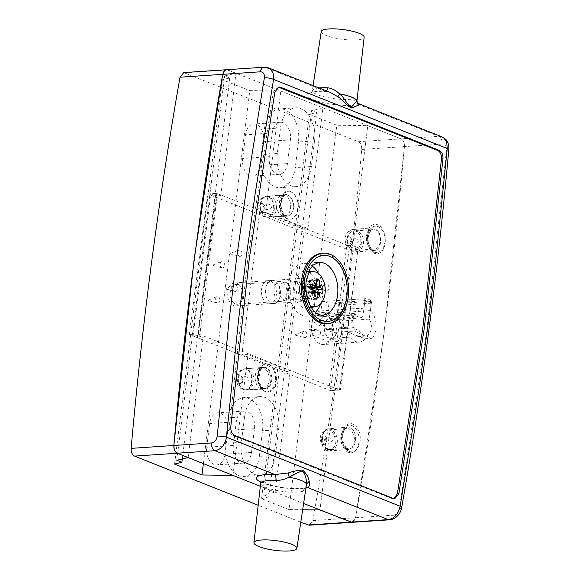 <?xml version="1.0" encoding="UTF-8"?>
<svg xmlns="http://www.w3.org/2000/svg" width="580" height="580" viewBox="0 0 580 580"><rect width="100%" height="100%" fill="white"/><g stroke="black" fill="none" stroke-linecap="round" stroke-linejoin="round"><path stroke-width="0.43" stroke-dasharray="2.9 2.17" d="M263.494 367.807A10.853 7.032 86.2 0 0 261.348 367.502A10.853 7.032 86.2 0 0 255.164 378.791A10.853 7.032 86.2 0 0 262.805 389.158A10.853 7.032 86.2 0 0 269.229 379.501A10.853 7.032 86.2 0 0 263.494 367.807M260.884 388.781A10.795 6.996 -93.8 0 1 255.171 377.312A10.795 6.996 -93.8 0 1 261.355 367.56A10.795 6.996 -93.8 0 1 263.487 367.865A10.795 6.996 -93.8 0 1 269.192 379.494A10.795 6.996 -93.8 0 1 262.805 389.1A10.795 6.996 -93.8 0 1 260.884 388.781M203.384 463.623L249.806 90.639L280.793 91.045L322.958 107.815L311.634 110.555L316.702 112.571L309.394 114.332L336.799 125.229L367.793 125.642L401.005 138.852C403.426 140.164 404.557 142.752 404.42 146.595C393.247 272.346 376.957 396.06 355.555 517.744L351.988 522.333M174.565 464.072L222.401 79.743L249.806 90.639M302.666 509.748L288.963 509.566L336.799 125.229M288.963 509.566L261.558 498.67L309.394 114.332M188.13 457.555L203.073 337.524L198.106 335.631L215.804 193.437L220.77 195.329L235.966 73.225L224.634 75.958L229.709 77.974L222.401 79.743M226.606 69.731L235.966 73.225M224.069 71.094L225.149 70.144M175 451.124L174.261 449.449M372.237 338.27A16.864 10.933 86.2 0 0 370.439 310.605L371.591 301.296A17.197 11.143 86.2 0 0 365.088 298.7A17.197 11.143 86.2 0 0 364.834 298.722L363.674 308.024A16.864 10.933 86.2 0 0 356.142 314.353L353.8 313.461A17.197 11.143 86.2 0 0 352.125 326.91L354.474 327.809A16.864 10.933 86.2 0 0 355.46 331.876L372.237 338.27L365.204 338.742L348.428 332.347L355.46 331.876M352.85 245.673L358.135 247.689L340.438 389.883L335.153 387.868L329.07 387.802L346.775 245.608L352.85 245.673L367.793 125.642M335.153 387.868L319.957 509.979M183.729 72.602L358.295 141.723C360.709 143.035 361.848 145.616 361.702 149.466C350.53 275.217 334.247 398.931 312.845 520.615L309.111 525.219M261.558 498.67L268.866 496.9L263.791 494.885L275.123 492.152L260.333 486.272L303.608 503.476M300.795 522.217L258.18 505.267M275.123 492.152L290.232 370.75L247.986 354.648L241.911 354.583L259.608 212.389L265.683 212.454L280.793 91.045M232.957 475.382L247.986 354.648M275.413 455.293L278.603 429.671A26.637 17.262 86.2 0 0 259.796 396.604A26.637 17.262 86.2 0 0 244.564 416.701L241.374 442.322A26.637 17.262 86.2 0 0 260.181 475.382A26.637 17.262 86.2 0 0 275.413 455.293L259.332 456.373L262.523 430.751A26.637 17.262 86.2 0 0 243.716 397.684A26.637 17.262 86.2 0 0 228.484 417.781L225.294 443.403A26.637 17.262 86.2 0 0 244.1 476.463A26.637 17.262 86.2 0 0 259.332 456.373M265.683 212.454L307.937 228.556L322.958 107.815M314.541 140.882A26.637 17.262 -93.8 0 0 295.742 107.815A26.637 17.262 -93.8 0 0 280.51 127.912L277.32 153.526A26.637 17.262 -93.8 0 0 296.126 186.593A26.637 17.262 -93.8 0 0 311.351 166.504L314.541 140.882L298.461 141.962A26.637 17.262 86.2 0 0 279.661 108.895A26.637 17.262 86.2 0 0 264.429 128.992L261.239 154.606A26.637 17.262 86.2 0 0 280.046 187.673A26.637 17.262 86.2 0 0 295.278 167.584L298.461 141.962M309.415 329.781L311.757 330.673A16.864 10.933 86.2 0 0 323.546 344.52A16.864 10.933 86.2 0 0 333.159 332.036A16.864 10.933 86.2 0 0 327.722 313.468L328.882 304.166A17.197 11.143 86.2 0 0 322.379 301.571A17.197 11.143 86.2 0 0 322.125 301.593L320.965 310.894A16.864 10.933 86.2 0 0 313.432 317.224L311.09 316.332A17.197 11.143 86.2 0 0 309.415 329.781L352.125 326.91M228.295 289.435A11.571 7.504 86.2 0 0 236.024 306.015A11.571 7.504 86.2 0 0 242.766 295.64A11.571 7.504 86.2 0 0 236.64 283.257A11.571 7.504 86.2 0 0 234.472 282.924A11.571 7.504 86.2 0 0 228.295 289.435M209.67 423.552L206.719 447.252A14.217 9.215 86.2 0 0 216.753 464.899A14.217 9.215 86.2 0 0 224.888 454.176L227.831 430.476A14.217 9.215 86.2 0 0 217.797 412.829A14.217 9.215 86.2 0 0 209.67 423.552L236.299 421.762A14.217 9.215 -93.8 0 1 244.426 411.039A14.217 9.215 -93.8 0 1 254.468 428.685L251.517 452.385A14.217 9.215 -93.8 0 1 243.39 463.108A14.217 9.215 -93.8 0 1 233.349 445.462L236.299 421.762M263.777 141.687A14.217 9.215 86.2 0 0 253.743 124.04A14.217 9.215 86.2 0 0 245.608 134.763L242.665 158.463A14.217 9.215 86.2 0 0 252.699 176.11A14.217 9.215 86.2 0 0 260.826 165.387L263.777 141.687L290.413 139.896L287.462 163.596A14.217 9.215 -93.8 0 1 279.328 174.319A14.217 9.215 -93.8 0 1 269.294 156.672L272.245 132.972A14.217 9.215 -93.8 0 1 280.372 122.249A14.217 9.215 -93.8 0 1 290.413 139.896M182.287 458.968L229.709 77.974M176.799 460.295L224.634 75.958M220.77 195.329L217.116 196.192L199.418 338.387L203.073 337.524M282.395 215.956A10.737 6.96 -93.8 0 1 276.711 204.544A10.737 6.96 -93.8 0 1 282.866 194.844A10.737 6.96 -93.8 0 1 284.983 195.148A10.737 6.96 -93.8 0 1 290.66 206.719A10.737 6.96 -93.8 0 1 284.301 216.275A10.737 6.96 -93.8 0 1 282.395 215.956M274.333 280.727A11.571 7.504 86.2 0 0 272.158 280.394A11.571 7.504 86.2 0 0 265.452 292.443A11.571 7.504 86.2 0 0 273.709 303.485A11.571 7.504 86.2 0 0 280.452 293.11A11.571 7.504 86.2 0 0 274.333 280.727M307.937 228.556L304.282 229.412L286.585 371.613L241.911 354.583M304.282 229.412L259.608 212.389M263.791 494.885L311.634 110.555M286.585 371.613L290.232 370.75M217.116 196.192L210.779 193.778L193.082 335.972L199.418 338.387M358.135 247.689L353.111 248.023L335.414 390.224L329.07 387.802M353.111 248.023L346.775 245.608M282.387 216.006A10.795 6.996 -93.8 0 1 276.675 204.544A10.795 6.996 -93.8 0 1 282.859 194.786A10.795 6.996 -93.8 0 1 284.99 195.097A10.795 6.996 -93.8 0 1 290.696 206.726A10.795 6.996 -93.8 0 1 284.309 216.333A10.795 6.996 -93.8 0 1 282.387 216.006M268.866 496.9L316.702 112.571M327.722 313.468L370.439 310.605M328.882 304.166L371.591 301.296M322.125 301.593L364.834 298.722M320.965 310.894L363.674 308.024M311.09 316.332L353.8 313.461M215.804 193.437L210.779 193.778M340.438 389.883L335.414 390.224M198.106 335.631L193.082 335.972M313.432 317.224L356.142 314.353M311.757 330.673L354.474 327.809M348.428 332.347A16.864 10.933 86.2 0 0 359.223 342.12A16.864 10.933 86.2 0 0 365.204 338.742M305.986 487.628A4.959 4.292 73.9 0 0 305.841 487.664A4.959 4.292 73.9 0 0 302.919 491.267L306.218 486.062M261.616 482.118L266.822 484.198L275.486 486.402L283.497 487.715L295.503 488.585L305.841 487.664A4.959 4.292 73.9 0 0 305.827 487.671L306.24 485.902M362.87 316.637A9.918 6.431 86.2 0 0 361.072 317.927L354.032 315.129A16.53 10.715 86.2 0 0 352.35 327.903L359.39 330.701A9.918 6.431 86.2 0 0 363.682 335.769A9.918 6.431 86.2 0 0 365.61 336.088A9.918 6.431 86.2 0 0 371.084 329.759A9.918 6.431 86.2 0 0 369.199 319.145L371.301 303.18A16.53 10.715 86.2 0 0 365.023 300.657A16.53 10.715 86.2 0 0 364.972 300.665L362.87 316.637L336.646 318.398A9.918 6.431 86.2 0 1 338.046 318.058L330.005 318.594A9.918 6.431 86.2 0 0 324.235 327.439A9.918 6.431 86.2 0 0 329.411 338.075A9.918 6.431 86.2 0 0 331.339 338.387A9.918 6.431 86.2 0 0 337.089 328.062A9.918 6.431 86.2 0 0 330.005 318.594M358.295 141.723L401.005 138.852C403.419 140.164 404.557 142.752 404.42 146.595L442.105 144.065A6.612 4.285 86.2 0 0 438.69 136.315L358.302 104.349A4.959 4.292 -106.1 0 1 354.619 98.564L357.041 100.035M312.845 520.615L355.555 517.744L384.003 333.768L404.42 146.595L361.702 149.466M389.716 519.796A6.612 4.285 86.2 0 0 393.24 515.214L355.555 517.744L353.684 521.536L351.821 522.348M226.446 69.738L265.408 67.41A6.612 4.285 86.2 0 0 264.32 67.193M441.909 136.815L438.69 136.315L401.005 138.852L227.722 69.948L185.013 72.812M216.797 193.329L198.295 333.87L339.503 390.021L358.005 249.48L216.797 193.329L207.756 193.938L189.254 334.479L330.455 390.63L348.957 250.089L207.756 193.938M326.525 90.922A4.959 1.711 -87.4 0 1 325.743 91.408A4.959 1.711 -87.4 0 1 325.735 91.408A4.959 1.711 -87.4 0 1 325.337 91.241L330.556 92.532L325.735 91.401M358.781 104.944C359.962 104.001 359.803 103.805 358.302 104.349A27.688 6.235 7.5 0 1 313.243 99.716A27.688 6.235 7.5 0 1 325.337 91.241L265.408 67.41L268.598 67.896M321.219 31.574A21.663 4.879 -172.5 0 0 326.236 35.525A21.663 4.879 -172.5 0 0 349.783 39.947A21.663 4.879 -172.5 0 0 364.168 37.229M361.072 317.927L334.841 319.689L327.801 316.89A16.53 10.715 86.2 0 0 326.119 329.665L333.159 332.463L359.39 330.701M354.032 315.129L327.801 316.89M352.35 327.903L326.119 329.665M334.841 319.689A9.918 6.431 86.2 0 0 333.159 332.463M369.199 319.145L342.969 320.914A9.918 6.431 86.2 0 0 338.046 318.058M329.411 338.075L320.979 334.718A16.53 10.715 -93.8 0 1 329.563 311.996A16.53 10.715 -93.8 0 1 340.504 322.719A16.53 10.715 -93.8 0 1 337.843 341.424L329.411 338.075M312.54 335.291L329.404 341.997A16.53 10.715 86.2 0 0 332.057 323.285A16.53 10.715 86.2 0 0 321.124 312.562A16.53 10.715 86.2 0 0 312.54 335.291L320.979 334.718M337.843 341.424L329.404 341.997M342.969 320.914L345.071 304.942A16.53 10.715 86.2 0 0 338.793 302.419A16.53 10.715 86.2 0 0 338.749 302.426L336.646 318.398M371.301 303.18L345.071 304.942M364.972 300.665L338.749 302.426M353.198 251.568A10.512 6.815 -93.8 0 1 347.71 240.294A10.512 6.815 -93.8 0 1 353.836 230.92A10.512 6.815 -93.8 0 1 361.34 240.954A10.512 6.815 -93.8 0 1 355.243 251.901A10.512 6.815 -93.8 0 1 353.198 251.568M266.22 216.978A10.512 6.815 -93.8 0 1 260.724 205.704A10.512 6.815 -93.8 0 1 266.851 196.33A10.512 6.815 -93.8 0 1 274.355 206.364A10.512 6.815 -93.8 0 1 268.257 217.311A10.512 6.815 -93.8 0 1 266.22 216.978M327.004 450.559A10.512 6.815 -93.8 0 1 321.516 439.285A10.512 6.815 -93.8 0 1 327.635 429.911A10.512 6.815 -93.8 0 1 335.138 439.945A10.512 6.815 -93.8 0 1 329.048 450.892A10.512 6.815 -93.8 0 1 327.004 450.559M243.513 389.463A10.512 6.815 -93.8 0 1 238.018 378.182A10.512 6.815 -93.8 0 1 244.144 368.808A10.512 6.815 -93.8 0 1 251.648 378.849A10.512 6.815 -93.8 0 1 245.55 389.796A10.512 6.815 -93.8 0 1 243.513 389.463M262.037 210.931A3.9 2.53 86.2 0 0 264.937 206.132A3.9 2.53 86.2 0 0 260.623 204.421A3.9 2.53 86.2 0 0 262.037 210.931M349.015 245.514A3.9 2.53 86.2 0 0 351.915 240.722A3.9 2.53 86.2 0 0 347.608 239.004A3.9 2.53 86.2 0 0 349.015 245.514M322.821 444.512A3.9 2.53 86.2 0 0 325.721 439.712A3.9 2.53 86.2 0 0 321.407 438.001A3.9 2.53 86.2 0 0 322.821 444.512M239.33 383.409A3.9 2.53 86.2 0 0 242.222 378.61A3.9 2.53 86.2 0 0 237.916 376.899A3.9 2.53 86.2 0 0 239.33 383.409M198.295 333.87L189.254 334.479M267.445 303.383A11.571 7.504 -93.8 0 1 261.399 290.979A11.571 7.504 -93.8 0 1 268.141 280.662A11.571 7.504 -93.8 0 1 276.399 291.704A11.571 7.504 -93.8 0 1 269.693 303.753A11.571 7.504 -93.8 0 1 267.445 303.383M239.395 256.266A3.306 2.146 86.2 0 0 239.576 256.324A3.306 2.146 86.2 0 0 241.954 252.931A3.306 2.146 86.2 0 0 239.141 249.879A3.306 2.146 86.2 0 0 237.669 253.076A3.306 2.146 86.2 0 0 239.395 256.266M234.769 291.399A3.306 2.146 86.2 0 0 234.951 291.464A3.306 2.146 86.2 0 0 237.329 288.064A3.306 2.146 86.2 0 0 234.516 285.012A3.306 2.146 86.2 0 0 233.044 288.209A3.306 2.146 86.2 0 0 234.769 291.399M304.261 337.524A3.306 2.146 86.2 0 0 304.442 337.582A3.306 2.146 86.2 0 0 306.82 334.181A3.306 2.146 86.2 0 0 304.007 331.137A3.306 2.146 86.2 0 0 302.535 334.326A3.306 2.146 86.2 0 0 304.261 337.524M326.373 290.856A3.306 2.146 86.2 0 0 326.562 290.913A3.306 2.146 86.2 0 0 328.933 287.52A3.306 2.146 86.2 0 0 326.127 284.468A3.306 2.146 86.2 0 0 324.648 287.665A3.306 2.146 86.2 0 0 326.373 290.856M321.748 325.989A3.306 2.146 86.2 0 0 321.936 326.054A3.306 2.146 86.2 0 0 324.307 322.654A3.306 2.146 86.2 0 0 321.501 319.602A3.306 2.146 86.2 0 0 320.022 322.799A3.306 2.146 86.2 0 0 321.748 325.989M308.886 302.39A3.306 2.146 86.2 0 0 309.067 302.448A3.306 2.146 86.2 0 0 311.445 299.048A3.306 2.146 86.2 0 0 308.632 296.003A3.306 2.146 86.2 0 0 307.161 299.193A3.306 2.146 86.2 0 0 308.886 302.39M217.275 302.934A3.306 2.146 86.2 0 0 217.457 302.992A3.306 2.146 86.2 0 0 219.835 299.592A3.306 2.146 86.2 0 0 217.029 296.547A3.306 2.146 86.2 0 0 215.55 299.737A3.306 2.146 86.2 0 0 217.275 302.934M221.901 267.8A3.306 2.146 86.2 0 0 222.082 267.858A3.306 2.146 86.2 0 0 224.46 264.458A3.306 2.146 86.2 0 0 221.654 261.413A3.306 2.146 86.2 0 0 220.175 264.603A3.306 2.146 86.2 0 0 221.901 267.8M213.237 265.538L213.208 264.886L213.237 265.538M208.612 300.672L208.582 300.019L208.612 300.672M300.215 300.128L300.193 299.476L300.215 300.128M313.084 323.734L313.055 323.075L313.084 323.734L321.936 326.054M317.709 288.594L317.68 287.941L317.709 288.594M295.59 335.262L295.568 334.609L295.59 335.262M226.099 289.144L226.077 288.485L226.099 289.144M230.724 254.004L230.702 253.351L230.724 254.004L239.576 256.324M339.503 390.021L330.455 390.63M358.005 249.48L348.957 250.089M278.204 87.087L277.45 87.051L273.339 92.111L247.87 258.144L229.267 426.909C229.107 431.136 230.354 433.978 233.015 435.428L391.87 498.597L394.023 498.684M321.82 253.293A35.278 22.866 -93.8 0 1 328.671 254.41A35.278 22.866 -93.8 0 1 347.101 292.24A35.278 22.866 -93.8 0 1 326.555 323.698M312.272 266.053A26.455 17.146 86.2 0 0 303.826 263.349A26.455 17.146 86.2 0 0 288.731 283.033A26.455 17.146 86.2 0 0 307.371 316.136A26.455 17.146 86.2 0 0 315.382 312.33M320.66 303.84A26.455 17.146 86.2 0 0 318.645 273.76M312.975 292.675A11.571 7.504 86.2 0 0 304.819 278.197A11.571 7.504 86.2 0 0 298.084 288.514A11.571 7.504 86.2 0 0 304.123 300.918A11.571 7.504 86.2 0 0 306.37 301.288A11.571 7.504 86.2 0 0 312.975 292.675M448.826 149.488A6.612 1.247 5.6 0 1 446.498 150.198C446.586 146.291 445.121 144.246 442.105 144.065M393.24 515.214C396.365 514.627 398.387 512.408 399.315 508.573A6.612 1.725 -170.5 0 0 401.672 507.667M230.289 291.863A9.918 6.431 86.2 0 0 237.278 304.275A9.918 6.431 86.2 0 0 242.933 296.895A9.918 6.431 86.2 0 0 235.944 284.483A9.918 6.431 86.2 0 0 230.289 291.863M274.144 288.912A9.918 6.431 86.2 0 0 281.14 301.332A9.918 6.431 86.2 0 0 282.061 301.165A9.918 6.431 86.2 0 0 286.796 293.944A9.918 6.431 86.2 0 0 280.742 281.575A9.918 6.431 86.2 0 0 279.806 281.532A9.918 6.431 86.2 0 0 274.144 288.912M317.405 294.437A18.516 11.999 86.2 0 0 305.247 271.259A18.516 11.999 86.2 0 0 293.792 285.048A18.516 11.999 86.2 0 0 307.726 308.103A18.516 11.999 86.2 0 0 317.405 294.437M307.965 273.608A17.574 11.39 86.2 0 0 302.615 284.736A17.574 11.39 86.2 0 0 310.104 305.413M290.674 293.386A8.903 5.771 86.2 0 0 285.237 282.279A8.903 5.771 86.2 0 0 284.396 282.243A8.903 5.771 86.2 0 0 279.313 288.869A8.903 5.771 86.2 0 0 285.592 300.012A8.903 5.771 86.2 0 0 286.418 299.86A8.903 5.771 86.2 0 0 290.674 293.386M314.621 286.796L317.992 284.272L321.864 284.012M317.992 284.272L315.846 286.716M314.36 292.48L316.209 297.823L313.802 293.001L313.896 292.291L315.259 292.421M316.209 297.823L320.08 297.562M315.143 292.907L313.802 293.001M310.641 291.74L307.269 294.27L310.271 290.848L310.641 291.74L314.063 291.515M307.269 294.27L311.134 294.009M315.107 290.529L310.271 290.848M310.902 286.063L309.053 280.713L312.917 280.459M309.053 280.713L311.395 286.027M315.52 285.266L311.46 285.541M310.416 284.106L305.617 284.425L306.051 286.6L305.421 291.392L310.735 291.037M310.199 286.324L306.051 286.6M313.896 292.291L308.582 292.654L309.212 287.861L309.981 287.81M309.212 287.861L309.952 287.992M309.785 288.898L304.986 289.217L305.421 291.392M304.986 289.217L305.617 284.425M308.582 292.654L317.637 294.248L317.898 292.24M317.637 294.248L322.437 293.922M316.245 280.263L314.469 280.387L310.264 286.317M310.184 286.433L309.169 287.861L308.538 292.654L311.946 299.548L316.745 299.229M316.107 278.806L311.308 279.125L306.008 286.607L305.377 291.399L308.785 298.294L313.584 297.968M308.785 298.294L311.946 299.548M311.308 279.125L314.469 280.387M306.008 286.607L309.169 287.861M305.377 291.399L308.538 292.654M306.863 290.246A1.987 1.283 -93.8 0 1 305.732 291.726A1.987 1.283 -93.8 0 1 304.333 289.239A1.987 1.283 -93.8 0 1 305.464 287.76A1.987 1.283 -93.8 0 1 306.863 290.246M303.13 289.318A1.987 1.283 86.2 0 0 304.529 291.805A1.987 1.283 86.2 0 0 305.66 290.326A1.987 1.283 86.2 0 0 304.261 287.847A1.987 1.283 86.2 0 0 303.13 289.318M246.674 369.308A10.469 6.786 86.2 0 0 244.608 369.01A10.469 6.786 86.2 0 0 238.641 379.907A10.469 6.786 86.2 0 0 246.014 389.898A10.469 6.786 86.2 0 0 252.213 380.582A10.469 6.786 86.2 0 0 246.674 369.308M240.939 376.043A3.857 2.501 -93.8 0 1 242.375 382.459A3.857 2.501 -93.8 0 1 238.112 380.835A3.857 2.501 -93.8 0 1 240.939 376.043M374.173 252.155A14.159 9.178 -93.8 0 1 368.894 228.593A14.159 9.178 -93.8 0 1 384.569 234.567A14.159 9.178 -93.8 0 1 374.173 252.155M349.363 451.443A14.159 9.178 -93.8 0 1 344.092 427.88A14.159 9.178 -93.8 0 1 359.76 433.854A14.159 9.178 -93.8 0 1 349.363 451.443M268.917 364.269A14.159 9.178 86.2 0 0 258.52 381.858A14.159 9.178 86.2 0 0 274.188 387.832A14.159 9.178 86.2 0 0 268.917 364.269M290.421 191.501A14.159 9.178 86.2 0 0 280.024 209.09A14.159 9.178 86.2 0 0 295.691 215.057A14.159 9.178 86.2 0 0 290.421 191.501M268.163 196.649A10.353 6.713 86.2 0 0 266.126 196.359A10.353 6.713 86.2 0 0 260.217 207.132A10.353 6.713 86.2 0 0 267.51 217.014A10.353 6.713 86.2 0 0 273.637 207.799A10.353 6.713 86.2 0 0 268.163 196.649M262.428 203.384A3.741 2.429 -93.8 0 1 263.827 209.612A3.741 2.429 -93.8 0 1 259.68 208.031A3.741 2.429 -93.8 0 1 262.428 203.384M269.294 156.672L242.665 158.463M287.462 163.596L260.826 165.387M272.245 132.972L245.608 134.763M254.468 428.685L227.831 430.476M251.517 452.385L224.888 454.176M233.349 445.462L206.719 447.252M241.374 442.322L225.294 443.403M278.603 429.671L262.523 430.751M244.564 416.701L228.484 417.781M311.351 166.504L295.278 167.584M277.32 153.526L261.239 154.606M280.51 127.912L264.429 128.992M287.549 194.865A10.853 7.032 86.2 0 0 285.411 194.561A10.853 7.032 86.2 0 0 279.226 205.856A10.853 7.032 86.2 0 0 286.868 216.217A10.853 7.032 86.2 0 0 293.291 206.56A10.853 7.032 86.2 0 0 287.549 194.865M266.046 367.633A10.853 7.032 86.2 0 0 263.907 367.329A10.853 7.032 86.2 0 0 257.723 378.624A10.853 7.032 86.2 0 0 265.364 388.984A10.853 7.032 86.2 0 0 271.788 379.327A10.853 7.032 86.2 0 0 266.046 367.633M372.099 249.117A10.853 7.032 -93.8 0 1 366.357 237.59A10.853 7.032 -93.8 0 1 372.577 227.78A10.853 7.032 -93.8 0 1 380.429 238.133A10.853 7.032 -93.8 0 1 374.035 249.444A10.853 7.032 -93.8 0 1 372.099 249.117M355.337 229.818A10.411 6.75 86.2 0 0 353.285 229.52A10.411 6.75 86.2 0 0 347.318 238.924A10.411 6.75 86.2 0 0 352.829 249.987A10.411 6.75 86.2 0 0 354.677 250.299A10.411 6.75 86.2 0 0 360.84 241.033A10.411 6.75 86.2 0 0 355.337 229.818M348.689 243.912A3.799 2.465 -93.8 0 1 347.275 237.59A3.799 2.465 -93.8 0 1 351.473 239.192A3.799 2.465 -93.8 0 1 348.689 243.912M347.297 448.405A10.853 7.032 -93.8 0 1 341.555 436.87A10.853 7.032 -93.8 0 1 347.775 427.068A10.853 7.032 -93.8 0 1 355.627 437.422A10.853 7.032 -93.8 0 1 349.225 448.724A10.853 7.032 -93.8 0 1 347.297 448.405M328.026 449.275A10.411 6.75 86.2 0 0 329.875 449.58A10.411 6.75 86.2 0 0 336.037 440.322A10.411 6.75 86.2 0 0 330.535 429.106A10.411 6.75 86.2 0 0 328.483 428.809A10.411 6.75 86.2 0 0 322.516 438.212A10.411 6.75 86.2 0 0 328.026 449.275M323.887 443.2A3.799 2.465 -93.8 0 1 322.465 436.878A3.799 2.465 -93.8 0 1 326.671 438.48A3.799 2.465 -93.8 0 1 323.887 443.2M260.558 482.031A27.688 6.235 -172.5 0 0 305.914 488.084M302.919 491.267A22.729 5.118 7.5 0 1 265.93 487.461A22.729 5.118 7.5 0 1 260.666 483.358M287.557 218.711A13.818 8.961 -93.8 0 1 282.562 195.649A13.818 8.961 -93.8 0 1 297.823 201.717A13.818 8.961 -93.8 0 1 287.557 218.711M264.85 391.188A13.818 8.961 -93.8 0 1 259.855 368.133A13.818 8.961 -93.8 0 1 275.116 374.201A13.818 8.961 -93.8 0 1 264.85 391.188M348.341 452.291A13.818 8.961 -93.8 0 1 343.345 429.229A13.818 8.961 -93.8 0 1 358.607 435.297A13.818 8.961 -93.8 0 1 348.341 452.291M374.542 253.3A13.818 8.961 -93.8 0 1 369.547 230.238A13.818 8.961 -93.8 0 1 384.808 236.306A13.818 8.961 -93.8 0 1 374.542 253.3M319.036 87.95A22.729 5.118 -172.5 0 0 312.366 90.611A22.729 5.118 -172.5 0 0 317.63 94.757A22.729 5.118 -172.5 0 0 354.619 98.564M372.447 250.277A10.512 6.815 86.2 0 0 374.491 250.611A10.512 6.815 86.2 0 0 380.582 239.663A10.512 6.815 86.2 0 0 373.078 229.629A10.512 6.815 86.2 0 0 366.959 239.004A10.512 6.815 86.2 0 0 372.447 250.277M285.462 215.688A10.512 6.815 86.2 0 0 287.506 216.021A10.512 6.815 86.2 0 0 293.603 205.073A10.512 6.815 86.2 0 0 286.099 195.039A10.512 6.815 86.2 0 0 279.973 204.414A10.512 6.815 86.2 0 0 285.462 215.688M346.253 449.268A10.512 6.815 86.2 0 0 348.29 449.601A10.512 6.815 86.2 0 0 354.387 438.654A10.512 6.815 86.2 0 0 346.883 428.62A10.512 6.815 86.2 0 0 340.757 437.994A10.512 6.815 86.2 0 0 346.253 449.268M262.755 388.165A10.512 6.815 86.2 0 0 264.799 388.498A10.512 6.815 86.2 0 0 270.896 377.551A10.512 6.815 86.2 0 0 263.385 367.517A10.512 6.815 86.2 0 0 257.266 376.891A10.512 6.815 86.2 0 0 262.755 388.165M274.848 92.01L273.339 92.111M230.768 426.808L229.267 426.909M393.378 498.495L391.87 498.597M234.523 435.326L233.015 435.428M307.371 316.136L322.444 315.121A26.455 17.146 -93.8 0 1 303.804 282.025A26.455 17.146 -93.8 0 1 318.899 262.334L303.826 263.349M446.498 150.198L426.713 330.897L399.315 508.573M311.699 292.168A9.57 6.199 86.2 0 0 306.813 280.502A9.57 6.199 86.2 0 0 299.498 287.317A9.57 6.199 86.2 0 0 304.377 298.983A9.57 6.199 86.2 0 0 311.699 292.168M310.771 292.037A8.903 5.771 86.2 0 0 304.5 280.887A8.903 5.771 86.2 0 0 299.418 287.52A8.903 5.771 86.2 0 0 305.689 298.664A8.903 5.771 86.2 0 0 310.771 292.037M261.348 367.502L244.608 369.01C237.684 370.453 236.749 374.441 236.423 380.204C237.894 388.411 241.606 389.448 246.014 389.898L262.805 389.158M282.866 194.844L266.126 196.359C260.464 197.737 257.752 201.427 257.998 207.43C259.579 214.317 262.747 217.514 267.51 217.014L284.301 216.275M279.328 174.319L252.699 176.11M280.372 122.249L253.743 124.04M243.39 463.108L216.753 464.899M244.426 411.039L217.797 412.829M260.181 475.382L244.1 476.463M259.796 396.604L243.716 397.684M296.126 186.593L280.046 187.673M295.742 107.815L279.661 108.895M284.309 216.333L286.868 216.217L284.156 215.049C281.829 212.526 280.568 209.511 280.357 206.001L281.822 197.657L283.265 195.663L285.411 194.561L282.859 194.786M261.355 367.56L263.907 367.329L261.761 368.43L260.318 370.424L258.854 378.776C259.064 382.278 260.326 385.294 262.653 387.824L265.364 388.984L262.805 389.1M372.577 227.78C371.367 227.81 370.171 228.839 368.989 230.876C366.517 236.103 367.633 242.164 368.554 243.948C370.533 247.704 371.961 249.465 372.838 249.233L354.677 250.299L351.357 249.755C347.732 248.595 345.644 245.173 345.086 239.489C344.708 233.863 350.305 229.173 353.285 229.52L372.577 227.78M365.088 298.7L322.379 301.571M347.775 427.068C346.564 427.098 345.368 428.127 344.187 430.164C341.714 435.391 342.831 441.445 343.751 443.236C345.731 446.991 347.159 448.753 348.029 448.521L329.875 449.58L326.555 449.043C322.93 447.883 320.841 444.461 320.283 438.777C319.899 433.151 325.503 428.453 328.483 428.809L347.775 427.068M236.024 306.015L273.709 303.485M234.472 282.924L272.158 280.394M359.223 342.12L323.546 344.52M313.12 85.594L312.366 90.611L311.271 92.604L312.018 92.307C314.534 91.488 319.109 91.183 325.743 91.408M365.61 336.088L331.339 338.387M329.563 311.996L321.124 312.562M365.023 300.657L338.793 302.419M374.491 250.611L373.252 250.393C372.425 250.596 371.077 248.929 369.199 245.391C368.242 243.52 367.22 237.684 369.532 232.71C370.678 230.666 371.86 229.637 373.078 229.629L353.836 230.92C365.741 229.934 367.234 251.285 355.243 251.901L374.491 250.611M287.506 216.021L286.266 215.804C285.44 216.006 284.091 214.339 282.214 210.801C281.264 208.938 280.234 203.094 282.547 198.121C283.692 196.076 284.882 195.054 286.099 195.039L266.851 196.33C278.755 195.344 280.249 216.695 268.257 217.311L287.506 216.021M348.29 449.601L347.05 449.391C346.224 449.587 344.875 447.92 342.998 444.382C342.048 442.518 341.018 436.675 343.331 431.701C344.484 429.657 345.665 428.635 346.883 428.62L327.635 429.911C339.539 428.932 341.04 450.276 329.048 450.892L348.29 449.601M264.799 388.498L263.559 388.288C262.733 388.491 261.384 386.816 259.507 383.286C258.557 381.415 257.527 375.572 259.84 370.606C260.986 368.561 262.175 367.531 263.385 367.517L244.144 368.808C256.048 367.829 257.542 389.173 245.55 389.796L264.799 388.498M269.504 204.443C265.125 203.101 262.936 207.045 263.494 206.915L265.169 208.996C266.814 210.061 268.801 209.655 271.128 207.77C272.419 206.871 271.875 205.762 269.504 204.443M356.49 239.032C352.111 237.684 349.921 241.635 350.472 241.498L352.154 243.585C353.8 244.651 355.786 244.245 358.114 242.36C359.404 241.461 358.861 240.352 356.49 239.032M330.288 438.023C325.909 436.682 323.72 440.626 324.278 440.495L325.953 442.576C327.599 443.642 329.585 443.236 331.912 441.351C333.203 440.452 332.659 439.343 330.288 438.023M246.797 376.927C242.418 375.579 240.229 379.523 240.787 379.392L242.462 381.473C244.107 382.539 246.094 382.133 248.421 380.248C249.712 379.349 249.168 378.24 246.797 376.927M213.251 265.546L222.082 267.858M213.208 264.886L221.654 261.413M208.626 300.679L217.457 302.992M208.582 300.019L217.029 296.547M300.237 300.135L309.067 302.448M300.193 299.476L308.632 296.003M313.055 323.075L321.501 319.602M317.724 288.601L326.562 290.913M317.68 287.941L326.127 284.468M295.611 335.269L304.442 337.582M295.568 334.609L304.007 331.137M226.12 289.152L234.951 291.464M226.077 288.485L234.516 285.012M230.702 253.351L239.141 249.879M277.45 87.051L278.958 86.949M393.276 498.822L394.784 498.72M304.819 278.197L268.141 280.662M306.37 301.288L269.693 303.753M281.14 301.332L237.278 304.275M308.857 271.433L305.247 271.259M285.592 300.012L305.689 298.664C301.817 298.446 299.809 294.705 299.65 287.433C300.599 283.142 302.216 280.959 304.5 280.887L284.396 282.243M285.237 282.279L280.742 281.575M279.806 281.532L235.944 284.483M286.418 299.86L282.061 301.165M311.271 307.451L307.726 308.103M304.529 291.805L305.732 291.726M304.261 287.847L305.464 287.76"/><path stroke-width="0.87" d="M201.97 474.976L174.565 464.072L181.874 462.311L176.799 460.295L188.13 457.555L177.262 453.234L260.333 486.272L232.957 475.382L201.97 474.976L203.384 463.623M174.261 449.449L173.848 445.491C185.02 319.739 201.311 196.025 222.713 74.341L224.069 71.094M225.149 70.144L226.606 69.731M258.18 505.267L134.553 456.105L177.262 453.234L175 451.124M351.988 522.333L319.957 509.979L302.666 509.748M303.608 503.476L351.821 522.348L309.111 525.219L300.795 522.217M134.553 456.105C132.131 454.785 130.993 452.204 131.138 448.362C142.31 322.611 158.601 198.889 180.003 77.212L183.729 72.602L264.132 67.207A6.612 4.285 86.2 0 0 260.398 71.804C263.392 71.978 264.712 73.972 264.371 77.778A6.612 1.725 9.5 0 1 273.564 79.431L273.173 73.181L270.244 68.824L268.598 67.896L330.564 92.532L337.85 96.7C343.309 99.912 347.384 107.488 352.27 107.713L358.708 104.994A4.959 4.742 24.4 0 1 356.852 100.811L357.041 100.043C356.7 101.536 357.519 102.87 359.498 104.037L441.909 136.807L443.584 137.75L446.658 142.172L447.267 148.502A6.612 1.247 5.6 0 1 448.826 149.488C449.34 147.755 448.057 142.346 447.455 141.926C447.115 140.382 445.273 138.678 441.916 136.815M181.874 462.311L182.287 458.968M289.202 477.238L288.18 472.99C293.429 471.185 298.229 470.213 302.586 470.075C306.349 473.439 308.553 477.202 309.198 481.349L306.399 484.075C306.668 479.065 305.334 474.701 302.397 470.989C298.685 472.062 294.292 474.143 289.202 477.238A22.816 5.14 7.5 0 1 306.399 484.075M305.914 488.084A27.688 6.235 -172.5 0 0 307.842 487.642C309.415 486.678 309.865 484.583 309.198 481.349M306.218 486.062L306.414 484.068M307.835 525.009L388.23 519.608L307.842 487.642A4.959 4.292 73.9 0 0 305.986 487.628M289.079 477.209C284.765 479.363 280.357 480.458 275.855 480.508A4.959 1.711 92.6 0 0 274.876 474.534A27.688 6.235 -172.5 0 0 260.558 482.031M288.18 472.99L274.876 474.534L214.948 450.703C221.154 449.514 224.996 444.998 226.468 437.168A6.612 1.247 -174.4 0 0 217.188 436.146L229.18 319.674L236.974 255.446L246.029 191.719L264.371 77.778M258.955 546.585A21.663 4.879 7.5 0 1 253.931 542.67A21.663 4.879 7.5 0 1 276.051 540.64A21.663 4.879 7.5 0 1 296.887 548.325A21.663 4.879 7.5 0 1 282.416 551A21.663 4.879 7.5 0 1 258.955 546.585M211.533 442.961A6.612 4.285 86.2 0 0 214.948 450.703L177.262 453.234C174.848 451.922 173.71 449.333 173.848 445.491L211.533 442.961C214.629 442.359 216.514 440.089 217.188 436.146M180.003 77.212L222.713 74.341L194.264 258.317L173.848 445.491L131.138 448.362M260.398 71.804L222.713 74.341L224.583 70.55L226.446 69.738M358.708 104.994L358.781 104.944A4.959 4.749 21 0 1 356.881 100.79A22.816 5.14 -172.5 0 0 339.488 93.873C335.929 90.328 331.956 88.305 327.562 87.797A4.959 1.711 -87.4 0 1 326.525 90.922M358.781 104.944L359.498 104.037M337.603 96.519L339.72 93.996C344.73 97.672 347.957 107.271 351.988 106.466L356.852 100.811A22.816 5.14 7.5 0 0 339.72 93.996L337.85 96.7M357.041 100.035L364.168 37.229A21.663 4.879 -172.5 0 0 343.331 29.587A21.663 4.879 -172.5 0 0 321.219 31.574L313.12 85.594M439.212 150.343C441.873 151.793 443.127 154.635 442.968 158.862L424.357 327.627L398.888 493.66L394.784 498.72L393.378 498.495L234.523 435.326C231.862 433.876 230.615 431.034 230.768 426.808L249.378 258.042L274.848 92.01L278.958 86.949L280.357 87.174L439.212 150.343L437.704 150.445L278.204 87.087M442.968 158.862L441.46 158.963C441.619 154.737 440.365 151.895 437.704 150.445M394.023 498.684L397.38 493.761L422.849 327.729L441.46 158.963M328.062 323.596L326.555 323.698A35.278 22.866 -93.8 0 1 301.375 290.029A35.278 22.866 -93.8 0 1 321.82 253.293L323.328 253.192A35.278 22.866 86.2 0 0 302.883 289.927A35.278 22.866 86.2 0 0 328.062 323.596A35.278 22.866 86.2 0 0 348.609 292.139A35.278 22.866 86.2 0 0 330.18 254.308A35.278 22.866 86.2 0 0 323.328 253.192M315.382 312.33A26.455 17.146 86.2 0 0 320.66 303.84M318.645 273.76A26.455 17.146 86.2 0 0 312.272 266.053M351.821 522.348L389.506 519.811A6.612 4.285 86.2 0 1 388.23 519.608C394.458 518.426 398.438 513.974 400.171 506.238L226.468 437.168L238.445 320.834L246.217 256.788L255.243 193.234L273.564 79.431L447.267 148.502L435.297 264.835L427.518 328.882L418.499 392.435L400.171 506.238A6.612 1.725 -170.5 0 1 401.672 507.667C422.247 390.202 437.965 270.809 448.826 149.488M310.104 305.413A17.574 11.39 86.2 0 0 315.839 306.617A17.574 11.39 86.2 0 0 325.017 293.647A17.574 11.39 86.2 0 0 313.49 271.65A17.574 11.39 86.2 0 0 307.965 273.608M315.846 286.716L314.991 287.687L314.621 286.796L319.457 286.476A33.053 9.751 -19.1 0 0 321.864 284.012A33.053 13.637 153.5 0 1 319.826 287.361A32.973 7.424 7.5 0 1 323.067 289.137A31.545 22.946 111.7 0 1 322.821 291.522A31.545 22.946 111.7 0 1 322.437 293.922A32.973 7.424 -172.5 0 0 319.196 292.153A33.053 23.207 53.2 0 1 320.08 297.562A33.053 21.155 -138.7 0 0 318.637 292.675A32.973 23.99 111.7 0 1 316.745 299.229A31.545 7.105 -172.5 0 0 313.584 297.968A32.973 23.99 -68.3 0 0 315.476 291.414A33.053 9.751 160.9 0 1 311.134 294.009A33.053 13.637 -26.5 0 0 315.107 290.529A32.973 7.424 -172.5 0 0 309.785 288.898A31.545 22.946 -68.3 0 0 310.177 286.498A31.545 22.946 -68.3 0 0 310.416 284.106A32.973 7.424 7.5 0 1 315.738 285.737A33.053 23.207 -126.8 0 0 312.917 280.459A33.053 21.155 41.3 0 1 316.296 285.215L315.52 285.266M319.826 287.361L314.991 287.687M315.259 292.421L319.196 292.153M318.637 292.675L315.143 292.907M314.063 291.515L315.476 291.414M311.395 286.027L315.738 285.737M316.296 285.215A32.973 23.99 -68.3 0 0 316.107 278.806A31.545 7.105 7.5 0 1 319.268 280.06A32.973 23.99 111.7 0 1 319.457 286.476M311.366 286.244L310.199 286.324M309.981 287.81L314.527 287.506M309.952 287.992L318.268 289.456L323.067 289.137M317.898 292.24L318.268 289.456M319.268 280.06L316.245 280.263M253.931 542.67L260.666 483.358A22.729 5.118 7.5 0 1 275.855 480.508M327.562 87.797A22.729 5.118 -172.5 0 0 319.036 87.95M280.357 87.174L278.849 87.275M398.888 493.66L397.38 493.761M304.616 280.01A33.067 21.431 86.2 0 0 332.594 320.247A33.067 21.431 86.2 0 0 339.88 264.922A33.067 21.431 86.2 0 0 304.616 280.01M318.899 262.334A26.455 17.146 -93.8 0 1 337.777 287.579A26.455 17.146 -93.8 0 1 322.444 315.121C318.971 315.288 315.665 313.33 312.526 309.263C307.183 301.767 305.058 292.414 306.146 281.213L309.851 269.475L313.236 265.06L318.899 262.334M264.32 67.193A6.612 4.285 86.2 0 0 264.132 67.2L268.613 67.903M401.672 507.667C400.504 514.554 395.111 519.404 389.506 519.811A6.612 4.285 86.2 0 0 389.716 519.796M260.666 483.358L260.123 481.146L261.616 482.118M296.887 548.325L306.24 485.917M313.49 271.65L308.857 271.433M315.839 306.617L311.271 307.451"/></g></svg>
